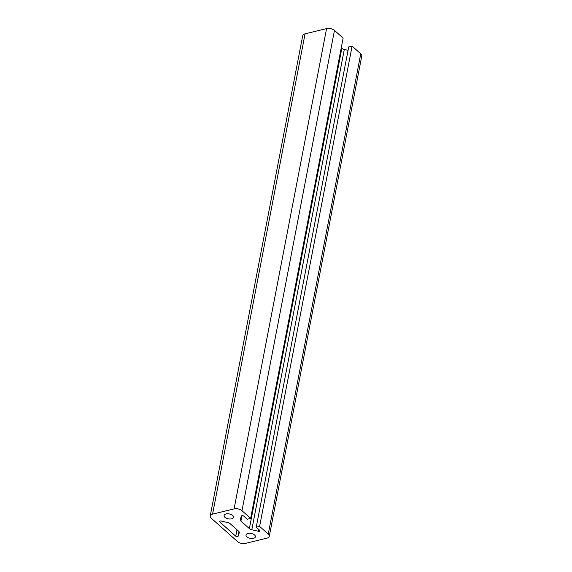 <?xml version="1.0" encoding="UTF-8"?>
<svg xmlns="http://www.w3.org/2000/svg" width="572" height="572" viewBox="0 0 572 572"><rect width="100%" height="100%" fill="white"/><g stroke="black" fill="none" stroke-linecap="round" stroke-linejoin="round"><path stroke-width="0.86" d="M254.547 534.97A4.776 2.495 10.9 0 1 255.398 536.808A4.776 2.495 10.9 0 1 251.916 538.517A4.776 2.495 10.9 0 1 246.868 536.836A4.776 2.495 10.9 0 1 246.01 534.999A4.776 2.495 10.9 0 1 249.499 533.29A4.776 2.495 10.9 0 1 254.547 534.97M232.647 515.458A4.776 2.495 10.9 0 1 233.498 517.295A4.776 2.495 10.9 0 1 230.015 519.004A4.776 2.495 10.9 0 1 224.96 517.324A4.776 2.495 10.9 0 1 224.11 515.486A4.776 2.495 10.9 0 1 227.592 513.778A4.776 2.495 10.9 0 1 232.647 515.458M250.629 518.404L247.247 519.226L243.743 516.108A1.337 0.701 -169.1 0 0 242.371 515.637A1.337 0.701 -169.1 0 0 241.37 516.073L240.254 519.469A3.825 1.995 -169.1 0 0 240.219 519.598A3.825 1.995 -169.1 0 0 240.905 521.071L249.363 528.607A3.825 1.995 -169.1 0 0 251.809 529.765L258.437 531.281A1.337 0.701 -169.1 0 0 259.974 530.866A1.337 0.701 -169.1 0 0 259.731 530.351L256.227 527.227L348.72 46.933L352.102 46.11L360.753 53.818A5.734 2.996 10.9 0 1 361.776 56.027L269.283 536.322A5.734 2.996 10.9 0 1 266.938 538.159L245.424 543.4A5.734 2.996 10.9 0 1 237.53 541.598L211.247 518.182A5.734 2.996 10.9 0 1 210.224 515.973A5.734 2.996 10.9 0 1 212.577 514.128L234.084 508.894A5.734 2.996 10.9 0 1 241.977 510.696L250.629 518.404L343.121 38.109L334.47 30.402A5.734 2.996 10.9 0 0 326.576 28.6L305.062 33.841A5.734 2.996 10.9 0 0 302.717 35.678L210.224 515.973M341.255 47.783L341.849 48.313A3.825 1.995 -169.1 0 0 344.301 49.471L348.062 50.336M256.227 527.227L259.609 526.404L268.261 534.112A5.734 2.996 10.9 0 1 269.283 536.322M259.609 526.404L352.102 46.11M238.145 536.221A1.337 0.701 10.9 0 1 237.137 536.658A1.337 0.701 10.9 0 1 235.764 536.186L219.777 521.943A1.337 0.701 10.9 0 1 219.541 521.428A1.337 0.701 10.9 0 1 221.071 521.013L227.699 522.529A3.825 1.995 10.9 0 1 230.151 523.687L238.61 531.224A3.825 1.995 10.9 0 1 239.289 532.696A3.825 1.995 10.9 0 1 239.253 532.825L238.145 536.221L239.017 531.681M258.437 531.281L258.78 529.5M251.809 529.765L344.301 49.471M249.363 528.607L341.849 48.313M240.905 521.071L241.942 515.679M241.977 510.696L334.47 30.402M234.084 508.894L326.576 28.6M212.577 514.128L305.062 33.841M268.261 534.112L360.753 53.818M235.764 536.186L236.994 529.786M219.777 521.943L219.948 521.035"/></g></svg>
